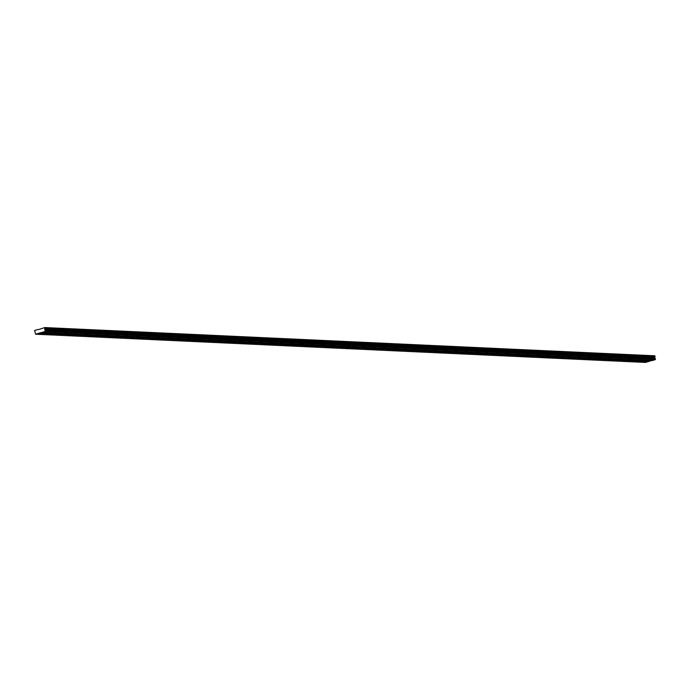 <?xml version="1.0" encoding="UTF-8"?>
<svg xmlns="http://www.w3.org/2000/svg" width="690" height="690" viewBox="0 0 690 690"><rect width="100%" height="100%" fill="white"/><g stroke="black" fill="none" stroke-linecap="round" stroke-linejoin="round"><path stroke-width="1.03" d="M50.663 333.995L48.283 334.538L50.663 333.995M60.936 334.469L58.555 335.012L60.936 334.469M71.199 334.952L68.819 335.487L71.199 334.952M81.472 335.426L79.091 335.961L81.472 335.426M91.736 335.901L89.355 336.435L91.736 335.901M102.008 336.375L99.627 336.91L102.008 336.375M112.272 336.849L109.891 337.384L112.272 336.849M122.544 337.324L120.163 337.859L122.544 337.324M132.808 337.798L130.427 338.333L132.808 337.798M143.08 338.272L140.7 338.816L143.08 338.272M153.344 338.747L150.963 339.29L153.344 338.747M163.616 339.221L161.236 339.765L163.616 339.221M173.88 339.704L171.5 340.239L173.88 339.704M184.152 340.179L181.772 340.713L184.152 340.179M194.416 340.653L192.036 341.188L194.416 340.653M204.689 341.127L202.308 341.662L204.689 341.127M214.952 341.602L212.572 342.137L214.952 341.602M225.225 342.076L222.844 342.611L225.225 342.076M235.488 342.551L233.108 343.085L235.488 342.551M245.761 343.025L243.38 343.568L245.761 343.025M256.024 343.499L253.644 344.043L256.024 343.499M266.297 343.982L263.916 344.517L266.297 343.982M276.561 344.457L274.18 344.991L276.561 344.457M286.833 344.931L284.453 345.466L286.833 344.931M297.097 345.405L294.716 345.94L297.097 345.405M307.369 345.88L304.98 346.415L307.369 345.88M317.633 346.354L315.252 346.889L317.633 346.354M327.905 346.829L325.516 347.363L327.905 346.829M338.169 347.303L335.788 347.846L338.169 347.303M40.4 333.52L38.019 334.064L40.4 333.52M56.934 332.209L54.545 332.744L56.934 332.209M67.197 332.684L64.817 333.218L67.197 332.684M77.47 333.158L75.081 333.693L77.47 333.158M87.734 333.632L85.353 334.167L87.734 333.632M98.006 334.107L95.617 334.65L98.006 334.107M108.27 334.581L105.889 335.124L108.27 334.581M118.542 335.055L116.153 335.599L118.542 335.055M128.806 335.538L126.425 336.073L128.806 335.538M139.078 336.013L136.689 336.548L139.078 336.013M149.342 336.487L146.961 337.022L149.342 336.487M159.614 336.962L157.225 337.496L159.614 336.962M169.878 337.436L167.498 337.971L169.878 337.436M180.15 337.91L177.761 338.445L180.15 337.91M190.414 338.385L188.034 338.919L190.414 338.385M200.687 338.859L198.297 339.402L200.687 338.859M210.95 339.333L208.57 339.877L210.95 339.333M221.223 339.816L218.834 340.351L221.223 339.816M231.486 340.291L229.106 340.826L231.486 340.291M241.759 340.765L239.37 341.3L241.759 340.765M252.023 341.24L249.642 341.774L252.023 341.24M262.295 341.714L259.906 342.249L262.295 341.714M272.559 342.188L270.178 342.723L272.559 342.188M282.831 342.663L280.442 343.197L282.831 342.663M293.095 343.137L290.714 343.68L293.095 343.137M303.367 343.611L300.978 344.155L303.367 343.611M313.631 344.086L311.25 344.629L313.631 344.086M323.903 344.569L321.514 345.103L323.903 344.569M334.167 345.043L331.787 345.578L334.167 345.043M344.439 345.518L342.05 346.052L344.439 345.518M46.661 331.735L44.281 332.27L46.661 331.735M348.441 347.777L346.052 348.321L348.441 347.777M358.705 348.252L356.325 348.795L358.705 348.252M368.978 348.735L366.588 349.269L368.978 348.735M379.241 349.209L376.861 349.744L379.241 349.209M389.514 349.683L387.125 350.218L389.514 349.683M399.777 350.158L397.397 350.693L399.777 350.158M410.05 350.632L407.661 351.167L410.05 350.632M420.314 351.106L417.933 351.641L420.314 351.106M430.586 351.581L428.197 352.116L430.586 351.581M440.85 352.055L438.469 352.599L440.85 352.055M451.122 352.53L448.733 353.073L451.122 352.53M461.386 353.004L459.005 353.547L461.386 353.004M471.658 353.487L469.269 354.022L471.658 353.487M481.922 353.961L479.541 354.496L481.922 353.961M492.194 354.436L489.805 354.971L492.194 354.436M502.458 354.91L500.077 355.445L502.458 354.91M512.73 355.385L510.341 355.919L512.73 355.385M522.994 355.859L520.614 356.394L522.994 355.859M533.266 356.333L530.877 356.868L533.266 356.333M543.53 356.808L541.15 357.351L543.53 356.808M553.803 357.282L551.414 357.825L553.803 357.282M564.066 357.756L561.686 358.3L564.066 357.756M574.339 358.239L571.95 358.774L574.339 358.239M584.602 358.714L582.222 359.248L584.602 358.714M594.875 359.188L592.486 359.723L594.875 359.188M605.139 359.663L602.758 360.197L605.139 359.663M615.411 360.137L613.022 360.672L615.411 360.137M625.675 360.611L623.294 361.146L625.675 360.611M635.947 361.086L633.558 361.62L635.947 361.086M646.211 361.56L643.83 362.103L646.211 361.56M354.703 345.992L352.323 346.527L354.703 345.992M364.976 346.466L362.586 347.001L364.976 346.466M375.239 346.941L372.859 347.475L375.239 346.941M385.512 347.415L383.123 347.95L385.512 347.415M395.775 347.889L393.395 348.433L395.775 347.889M406.048 348.364L403.659 348.907L406.048 348.364M416.312 348.838L413.931 349.382L416.312 348.838M426.584 349.321L424.195 349.856L426.584 349.321M436.848 349.796L434.467 350.33L436.848 349.796M447.12 350.27L444.731 350.805L447.12 350.27M457.384 350.744L455.003 351.279L457.384 350.744M467.656 351.219L465.267 351.753L467.656 351.219M477.92 351.693L475.539 352.228L477.92 351.693M488.192 352.167L485.803 352.702L488.192 352.167M498.456 352.642L496.075 353.185L498.456 352.642M508.728 353.116L506.339 353.66L508.728 353.116M518.992 353.591L516.612 354.134L518.992 353.591M529.264 354.074L526.875 354.608L529.264 354.074M539.528 354.548L537.148 355.083L539.528 354.548M549.801 355.022L547.411 355.557L549.801 355.022M560.064 355.497L557.684 356.031L560.064 355.497M570.337 355.971L567.948 356.506L570.337 355.971M580.601 356.445L578.22 356.98L580.601 356.445M590.873 356.92L588.484 357.454L590.873 356.92M601.137 357.394L598.756 357.938L601.137 357.394M611.409 357.869L609.02 358.412L611.409 357.869M621.673 358.352L619.292 358.886L621.673 358.352M631.945 358.826L629.556 359.361L631.945 358.826M642.209 359.3L639.828 359.835L642.209 359.3M652.481 359.775L650.092 360.309L652.481 359.775M38.174 329.466L34.612 330.484L35.604 334.21L45.221 331.467L44.859 327.56L38.718 329.492M44.859 327.56L654.784 355.79L655.095 356.721L654.525 357.36L655.241 358.653M45.437 330.432L655.353 358.662L655.138 359.697L651.895 360.62L346.958 346.509L350.201 345.578L655.138 359.697M651.351 360.594L645.521 362.44L340.584 348.329L343.827 347.398L648.764 361.517M38.847 333.287L343.784 347.398L340.541 348.329L35.604 334.21M648.876 361.301L38.959 333.072M45.221 331.467L350.158 345.578L346.915 346.501L41.978 332.39M654.655 358.127L44.738 329.898M44.6 329.13L654.525 357.36M45.178 328.492L655.095 356.721M350.115 342.611L349.977 341.809L45.031 327.69M350.158 342.611L350.02 341.809L654.957 355.919M45.281 331.347L655.198 359.576M654.991 358.377L45.066 330.148M45.514 330.889L655.44 359.119M45.575 330.769L655.5 359.007M655.457 358.74L45.531 330.51"/></g></svg>
